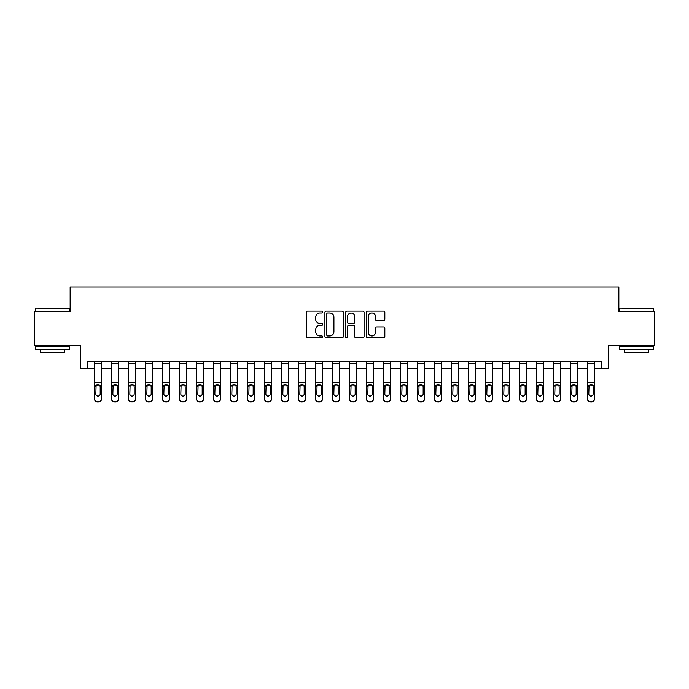 <?xml version="1.0" encoding="UTF-8"?>
<svg xmlns="http://www.w3.org/2000/svg" width="689" height="689" viewBox="0 0 689 689"><rect width="100%" height="100%" fill="white"/><g stroke="black" fill="none" stroke-linecap="round" stroke-linejoin="round"><path stroke-width="1.03" d="M322.745 312.031A0.93 0.93 0 0 0 321.806 311.092L307.63 311.092A1.335 1.335 0 0 0 306.295 312.427L306.295 336.456A1.335 1.335 0 0 0 307.63 337.791L321.806 337.791A0.93 0.93 0 0 0 322.745 336.852A0.93 0.93 0 0 0 321.806 335.922L319.972 335.922A4.272 4.272 0 0 1 315.7 331.65L315.7 329.643A4.272 4.272 0 0 1 319.972 325.38L321.806 325.38A0.93 0.93 0 0 0 322.745 324.441A0.93 0.93 0 0 0 321.806 323.511L319.972 323.511A4.272 4.272 0 0 1 315.7 319.24L315.7 317.233A4.272 4.272 0 0 1 319.972 312.961L321.806 312.961A0.93 0.93 0 0 0 322.745 312.031M383.506 320.506A1.335 1.335 0 0 0 384.841 319.171L384.841 312.427A1.335 1.335 0 0 0 383.506 311.092L367.762 311.092A1.335 1.335 0 0 0 366.427 312.427L366.427 336.456A1.335 1.335 0 0 0 367.762 337.791L383.506 337.791A1.335 1.335 0 0 0 384.841 336.456L384.841 328.317A1.335 1.335 0 0 0 383.506 326.982L376.771 326.982A1.335 1.335 0 0 0 375.436 328.317L375.436 332.348A3.574 3.574 0 0 1 371.862 335.922A3.574 3.574 0 0 1 368.296 332.348L368.296 316.535A3.574 3.574 0 0 1 371.862 312.961A3.574 3.574 0 0 1 375.436 316.535L375.436 319.171A1.335 1.335 0 0 0 376.771 320.506L383.506 320.506M87.141 368.641L87.141 361.837L601.859 361.837L601.859 368.641L608.654 368.641L608.654 345.516L654.55 345.516L654.55 311.523L618.851 311.523L618.851 287.046L70.149 287.046L70.149 311.523L34.45 311.523L34.45 345.516L80.346 345.516L80.346 368.641L94.626 368.641M343.329 312.427A1.335 1.335 0 0 0 341.994 311.092L326.25 311.092A1.335 1.335 0 0 0 324.915 312.427L324.915 336.456A1.335 1.335 0 0 0 326.25 337.791L341.994 337.791A1.335 1.335 0 0 0 343.329 336.456L343.329 312.427M347.006 311.092L362.75 311.092A1.335 1.335 0 0 1 364.085 312.427L364.085 336.456A1.335 1.335 0 0 1 362.75 337.791L356.015 337.791A1.335 1.335 0 0 1 354.68 336.456L354.68 326.715A1.335 1.335 0 0 0 353.345 325.38L348.875 325.38A1.335 1.335 0 0 0 347.54 326.715L347.54 336.852A0.93 0.93 0 0 1 346.601 337.791A0.93 0.93 0 0 1 345.671 336.852L345.671 312.427A1.335 1.335 0 0 1 347.006 311.092M101.421 368.641L111.627 368.641M118.422 368.641L128.619 368.641M135.423 368.641L145.62 368.641M152.415 368.641L162.621 368.641M169.416 368.641L179.614 368.641M186.418 368.641L196.615 368.641M203.41 368.641L213.616 368.641M220.411 368.641L230.608 368.641M237.412 368.641L247.609 368.641M254.405 368.641L264.61 368.641M271.406 368.641L281.603 368.641M288.407 368.641L298.604 368.641M305.408 368.641L315.605 368.641M322.4 368.641L332.598 368.641M339.401 368.641L349.599 368.641M356.402 368.641L366.6 368.641M373.395 368.641L383.592 368.641M390.396 368.641L400.593 368.641M407.397 368.641L417.594 368.641M424.39 368.641L434.595 368.641M441.391 368.641L451.588 368.641M458.392 368.641L468.589 368.641M475.384 368.641L485.59 368.641M492.385 368.641L502.582 368.641M509.386 368.641L519.584 368.641M526.379 368.641L536.585 368.641M543.38 368.641L553.577 368.641M560.381 368.641L570.578 368.641M577.373 368.641L587.579 368.641M594.374 368.641L601.859 368.641M327.714 312.961A0.93 0.93 0 0 0 326.784 313.9L326.784 334.983A0.93 0.93 0 0 0 327.714 335.922L329.652 335.922A4.272 4.272 0 0 0 333.924 331.65L333.924 317.233A4.272 4.272 0 0 0 329.652 312.961L327.714 312.961M354.68 316.604A3.574 3.574 0 0 0 351.106 313.03A3.574 3.574 0 0 0 347.54 316.604L347.54 322.176A1.335 1.335 0 0 0 348.875 323.511L353.345 323.511A1.335 1.335 0 0 0 354.68 322.176L354.68 316.604M94.626 386.236L94.626 398.828A2.722 2.696 0 0 0 97.347 401.532L98.708 401.532A2.722 2.696 0 0 0 101.421 398.828L101.421 399.258A2.722 2.696 180 0 1 98.708 401.954L98.708 401.532M100.198 393.97L100.198 386.813L100.198 393.97A2.179 2.162 180 0 1 98.027 396.132A2.179 2.162 180 0 0 100.198 393.97M95.849 394.401L95.849 393.97A2.179 2.162 180 0 0 98.027 396.132M96.891 384.944L95.849 386.641M99.156 384.944L98.027 384.626L99.957 385.806L100.198 386.813M101.421 361.837L101.421 398.828M94.626 361.837L94.626 398.828M97.347 401.532L98.708 401.954M97.347 401.954A2.722 2.696 180 0 1 94.626 399.258M94.626 385.806L96.09 385.806L95.849 393.97M96.09 385.806L98.027 384.626M111.627 361.837L111.627 398.828A2.722 2.696 -0 0 0 114.34 401.532L115.7 401.532A2.722 2.696 -0 0 0 118.422 398.828L118.422 399.258A2.722 2.696 180 0 1 115.7 401.954L115.7 401.532M118.422 386.236L118.422 399.258M117.199 393.97L117.199 386.813L117.199 393.97A2.179 2.162 180 0 1 115.02 396.132A2.179 2.162 180 0 0 117.199 393.97M112.85 394.401L112.85 393.97A2.179 2.162 180 0 0 115.02 396.132M113.883 384.944L112.85 386.641M116.157 384.944L115.02 384.626L116.958 385.806L117.199 386.813M128.619 361.837L128.619 398.828A2.722 2.696 -0 0 0 131.341 401.532L132.701 401.532A2.722 2.696 -0 0 0 135.423 398.828L135.423 399.258A2.722 2.696 180 0 1 132.701 401.954L132.701 401.532M135.423 386.236L135.423 399.258M134.2 393.97L134.2 386.813L134.2 393.97A2.179 2.162 180 0 1 132.021 396.132A2.179 2.162 180 0 0 134.2 393.97M129.842 394.401L129.842 393.97A2.179 2.162 180 0 0 132.021 396.132M130.884 384.944L129.842 386.641M133.158 384.944L132.021 384.626L133.959 385.806L134.2 386.813M145.62 361.837L145.62 398.828A2.722 2.696 -0 0 0 148.342 401.532L149.702 401.532A2.722 2.696 -0 0 0 152.415 398.828L152.415 399.258A2.722 2.696 180 0 1 149.702 401.954L149.702 401.532M152.415 386.236L152.415 399.258M151.192 393.97L151.192 386.813L151.192 393.97A2.179 2.162 180 0 1 149.022 396.132A2.179 2.162 180 0 0 151.192 393.97M146.843 394.401L146.843 393.97A2.179 2.162 180 0 0 149.022 396.132M147.885 384.944L146.843 386.641M150.15 384.944L149.022 384.626L150.951 385.806L151.192 386.813M118.422 361.837L118.422 398.828M114.34 401.532L115.7 401.954M114.34 401.954A2.722 2.696 180 0 1 111.627 399.258M111.627 385.806L113.091 385.806L112.85 393.97M113.091 385.806L115.02 384.626M135.423 361.837L135.423 398.828M131.341 401.532L132.701 401.954M131.341 401.954A2.722 2.696 180 0 1 128.619 399.258M128.619 385.806L130.083 385.806L129.842 393.97M130.083 385.806L132.021 384.626M152.415 361.837L152.415 398.828M148.342 401.532L149.702 401.954M148.342 401.954A2.722 2.696 180 0 1 145.62 399.258M145.62 385.806L147.084 385.806L146.843 393.97M147.084 385.806L149.022 384.626M162.621 361.837L162.621 398.828A2.722 2.696 -0 0 0 165.334 401.532L166.695 401.532A2.722 2.696 -0 0 0 169.416 398.828L169.416 399.258A2.722 2.696 180 0 1 166.695 401.954L166.695 401.532M169.416 386.236L169.416 399.258M168.194 393.97L168.194 386.813L168.194 393.97A2.179 2.162 180 0 1 166.015 396.132A2.179 2.162 180 0 0 168.194 393.97M163.844 394.401L163.844 393.97A2.179 2.162 180 0 0 166.015 396.132M164.878 384.944L163.844 386.641M167.151 384.944L166.015 384.626L167.952 385.806L168.194 386.813M169.416 361.837L169.416 398.828M165.334 401.532L166.695 401.954M165.334 401.954A2.722 2.696 180 0 1 162.621 399.258M162.621 385.806L164.085 385.806L163.844 393.97M164.085 385.806L166.015 384.626M35.88 308.121L69.468 308.534L35.88 308.121M52.467 349.599L35.466 349.599L35.466 346.197L69.468 346.197L69.468 349.599L52.467 349.599M64.706 349.599L64.706 352.725L40.229 352.725L40.229 349.599M619.945 308.121L653.534 308.534L619.945 308.121M636.533 349.599L619.532 349.599L619.532 346.197L653.534 346.197L653.534 349.599L636.533 349.599M648.771 349.599L648.771 352.725L624.294 352.725L624.294 349.599M179.614 361.837L179.614 398.828A2.722 2.696 -0 0 0 182.335 401.532L183.696 401.532A2.722 2.696 -0 0 0 186.418 398.828L186.418 399.258A2.722 2.696 180 0 1 183.696 401.954L183.696 401.532M186.418 386.236L186.418 399.258M185.195 393.97L185.195 386.813L185.195 393.97A2.179 2.162 180 0 1 183.016 396.132A2.179 2.162 180 0 0 185.195 393.97M180.837 394.401L180.837 393.97A2.179 2.162 180 0 0 183.016 396.132M181.879 384.944L180.837 386.641M184.152 384.944L183.016 384.626L184.953 385.806L185.195 386.813M196.615 361.837L196.615 398.828A2.722 2.696 -0 0 0 199.336 401.532L200.697 401.532A2.722 2.696 -0 0 0 203.41 398.828L203.41 399.258A2.722 2.696 180 0 1 200.697 401.954L200.697 401.532M203.41 386.236L203.41 399.258M202.187 393.97L202.187 386.813L202.187 393.97A2.179 2.162 180 0 1 200.017 396.132A2.179 2.162 180 0 0 202.187 393.97M197.838 394.401L197.838 393.97A2.179 2.162 180 0 0 200.017 396.132M198.88 384.944L197.838 386.641M201.154 384.944L200.017 384.626L201.946 385.806L202.187 386.813M213.616 361.837L213.616 398.828A2.722 2.696 -0 0 0 216.329 401.532L217.69 401.532A2.722 2.696 -0 0 0 220.411 398.828L220.411 399.258A2.722 2.696 180 0 1 217.69 401.954L217.69 401.532M220.411 386.236L220.411 399.258M219.188 393.97L219.188 386.813L219.188 393.97A2.179 2.162 180 0 1 217.009 396.132A2.179 2.162 180 0 0 219.188 393.97M214.839 394.401L214.839 393.97A2.179 2.162 180 0 0 217.009 396.132M215.881 384.944L214.839 386.641M218.146 384.944L217.009 384.626L218.947 385.806L219.188 386.813M230.608 361.837L230.608 398.828A2.722 2.696 -0 0 0 233.33 401.532L234.691 401.532A2.722 2.696 -0 0 0 237.412 398.828L237.412 399.258A2.722 2.696 180 0 1 234.691 401.954L234.691 401.532M237.412 386.236L237.412 399.258M236.189 393.97L236.189 386.813L236.189 393.97A2.179 2.162 180 0 1 234.01 396.132A2.179 2.162 180 0 0 236.189 393.97M231.831 394.401L231.831 393.97A2.179 2.162 180 0 0 234.01 396.132M232.873 384.944L231.831 386.641M235.147 384.944L234.01 384.626L235.948 385.806L236.189 386.813M247.609 361.837L247.609 398.828A2.722 2.696 -0 0 0 250.331 401.532L251.692 401.532A2.722 2.696 -0 0 0 254.405 398.828L254.405 399.258A2.722 2.696 180 0 1 251.692 401.954L251.692 401.532M254.405 386.236L254.405 399.258M253.182 393.97L253.182 386.813L253.182 393.97A2.179 2.162 180 0 1 251.011 396.132A2.179 2.162 180 0 0 253.182 393.97M248.832 394.401L248.832 393.97A2.179 2.162 180 0 0 251.011 396.132M249.874 384.944L248.832 386.641M252.148 384.944L251.011 384.626L252.941 385.806L253.182 386.813M186.418 361.837L186.418 398.828M182.335 401.532L183.696 401.954M182.335 401.954A2.722 2.696 180 0 1 179.614 399.258M179.614 385.806L181.078 385.806L180.837 393.97M181.078 385.806L183.016 384.626M203.41 361.837L203.41 398.828M199.336 401.532L200.697 401.954M199.336 401.954A2.722 2.696 180 0 1 196.615 399.258M196.615 385.806L198.079 385.806L197.838 393.97M198.079 385.806L200.017 384.626M220.411 361.837L220.411 398.828M216.329 401.532L217.69 401.954M216.329 401.954A2.722 2.696 180 0 1 213.616 399.258M213.616 385.806L215.08 385.806L214.839 393.97M215.08 385.806L217.009 384.626M237.412 361.837L237.412 398.828M233.33 401.532L234.691 401.954M233.33 401.954A2.722 2.696 180 0 1 230.608 399.258M230.608 385.806L232.072 385.806L231.831 393.97M232.072 385.806L234.01 384.626M254.405 361.837L254.405 398.828M250.331 401.532L251.692 401.954M250.331 401.954A2.722 2.696 180 0 1 247.609 399.258M247.609 385.806L249.073 385.806L248.832 393.97M249.073 385.806L251.011 384.626M264.61 361.837L264.61 398.828A2.722 2.696 -0 0 0 267.323 401.532L268.684 401.532A2.722 2.696 -0 0 0 271.406 398.828L271.406 399.258A2.722 2.696 180 0 1 268.684 401.954L268.684 401.532M271.406 386.236L271.406 399.258M270.183 393.97L270.183 386.813L270.183 393.97A2.179 2.162 180 0 1 268.004 396.132A2.179 2.162 180 0 0 270.183 393.97M265.833 394.401L265.833 393.97A2.179 2.162 180 0 0 268.004 396.132M266.876 384.944L265.833 386.641M269.141 384.944L268.004 384.626L269.942 385.806L270.183 386.813M271.406 361.837L271.406 398.828M267.323 401.532L268.684 401.954M267.323 401.954A2.722 2.696 180 0 1 264.61 399.258M264.61 385.806L266.075 385.806L265.833 393.97M266.075 385.806L268.004 384.626M281.603 361.837L281.603 398.828A2.722 2.696 -0 0 0 284.324 401.532L285.685 401.532A2.722 2.696 -0 0 0 288.407 398.828L288.407 399.258A2.722 2.696 180 0 1 285.685 401.954L285.685 401.532M288.407 386.236L288.407 399.258M287.184 393.97L287.184 386.813L287.184 393.97A2.179 2.162 180 0 1 285.005 396.132A2.179 2.162 180 0 0 287.184 393.97M282.826 394.401L282.826 393.97A2.179 2.162 180 0 0 285.005 396.132M283.868 384.944L282.826 386.641M286.142 384.944L285.005 384.626L286.943 385.806L287.184 386.813M288.407 361.837L288.407 398.828M284.324 401.532L285.685 401.954M284.324 401.954A2.722 2.696 180 0 1 281.603 399.258M281.603 385.806L283.067 385.806L282.826 393.97M283.067 385.806L285.005 384.626M298.604 361.837L298.604 398.828A2.722 2.696 -0 0 0 301.326 401.532L302.686 401.532A2.722 2.696 -0 0 0 305.408 398.828L305.408 399.258A2.722 2.696 180 0 1 302.686 401.954L302.686 401.532M305.408 386.236L305.408 399.258M304.176 393.97L304.176 386.813L304.176 393.97A2.179 2.162 180 0 1 302.006 396.132A2.179 2.162 180 0 0 304.176 393.97M299.827 394.401L299.827 393.97A2.179 2.162 180 0 0 302.006 396.132M300.869 384.944L299.827 386.641M303.143 384.944L302.006 384.626L303.935 385.806L304.176 386.813M305.408 361.837L305.408 398.828M301.326 401.532L302.686 401.954M301.326 401.954A2.722 2.696 180 0 1 298.604 399.258M298.604 385.806L300.068 385.806L299.827 393.97M300.068 385.806L302.006 384.626M315.605 361.837L315.605 398.828A2.722 2.696 -0 0 0 318.327 401.532L319.679 401.532A2.722 2.696 -0 0 0 322.4 398.828L322.4 399.258A2.722 2.696 180 0 1 319.679 401.954L319.679 401.532M322.4 386.236L322.4 399.258M321.177 393.97L321.177 386.813L321.177 393.97A2.179 2.162 180 0 1 318.998 396.132A2.179 2.162 180 0 0 321.177 393.97M316.828 394.401L316.828 393.97A2.179 2.162 180 0 0 318.998 396.132M317.87 384.944L316.828 386.641M320.135 384.944L318.998 384.626L320.936 385.806L321.177 386.813M322.4 361.837L322.4 398.828M318.327 401.532L319.679 401.954M318.327 401.954A2.722 2.696 180 0 1 315.605 399.258M315.605 385.806L317.069 385.806L316.828 393.97M317.069 385.806L318.998 384.626M332.598 361.837L332.598 398.828A2.722 2.696 -0 0 0 335.319 401.532L336.68 401.532A2.722 2.696 -0 0 0 339.401 398.828L339.401 399.258A2.722 2.696 180 0 1 336.68 401.954L336.68 401.532M339.401 386.236L339.401 399.258M338.178 393.97L338.178 386.813L338.178 393.97A2.179 2.162 180 0 1 335.999 396.132A2.179 2.162 180 0 0 338.178 393.97M333.829 394.401L333.829 393.97A2.179 2.162 180 0 0 335.999 396.132M334.863 384.944L333.829 386.641M337.136 384.944L335.999 384.626L337.937 385.806L338.178 386.813M339.401 361.837L339.401 398.828M335.319 401.532L336.68 401.954M335.319 401.954A2.722 2.696 180 0 1 332.598 399.258M332.598 385.806L334.062 385.806L333.829 393.97M334.062 385.806L335.999 384.626M349.599 361.837L349.599 398.828A2.722 2.696 -0 0 0 352.32 401.532L353.681 401.532A2.722 2.696 -0 0 0 356.402 398.828L356.402 399.258A2.722 2.696 180 0 1 353.681 401.954L353.681 401.532M356.402 386.236L356.402 399.258M355.171 393.97L355.171 386.813L355.171 393.97A2.179 2.162 180 0 1 353.001 396.132A2.179 2.162 180 0 0 355.171 393.97M350.822 394.401L350.822 393.97A2.179 2.162 180 0 0 353.001 396.132M351.864 384.944L350.822 386.641M354.137 384.944L353.001 384.626L354.938 385.806L355.171 386.813M356.402 361.837L356.402 398.828M352.32 401.532L353.681 401.954M352.32 401.954A2.722 2.696 180 0 1 349.599 399.258M349.599 385.806L351.063 385.806L350.822 393.97M351.063 385.806L353.001 384.626M366.6 361.837L366.6 398.828A2.722 2.696 -0 0 0 369.321 401.532L370.673 401.532A2.722 2.696 -0 0 0 373.395 398.828L373.395 399.258A2.722 2.696 180 0 1 370.673 401.954L370.673 401.532M373.395 386.236L373.395 399.258M372.172 393.97L372.172 386.813L372.172 393.97A2.179 2.162 180 0 1 370.002 396.132A2.179 2.162 180 0 0 372.172 393.97M367.823 394.401L367.823 393.97A2.179 2.162 180 0 0 370.002 396.132M368.865 384.944L367.823 386.641M371.13 384.944L370.002 384.626L371.931 385.806L372.172 386.813M383.592 361.837L383.592 398.828A2.722 2.696 -0 0 0 386.314 401.532L387.674 401.532A2.722 2.696 -0 0 0 390.396 398.828L390.396 399.258A2.722 2.696 180 0 1 387.674 401.954L387.674 401.532M390.396 386.236L390.396 399.258M389.173 393.97L389.173 386.813L389.173 393.97A2.179 2.162 180 0 1 386.994 396.132A2.179 2.162 180 0 0 389.173 393.97M384.824 394.401L384.824 393.97A2.179 2.162 180 0 0 386.994 396.132M385.857 384.944L384.824 386.641M388.131 384.944L386.994 384.626L388.932 385.806L389.173 386.813M400.593 361.837L400.593 398.828A2.722 2.696 -0 0 0 403.315 401.532L404.676 401.532A2.722 2.696 -0 0 0 407.397 398.828L407.397 399.258A2.722 2.696 180 0 1 404.676 401.954L404.676 401.532M407.397 386.236L407.397 399.258M406.174 393.97L406.174 386.813L406.174 393.97A2.179 2.162 180 0 1 403.995 396.132A2.179 2.162 180 0 0 406.174 393.97M401.816 394.401L401.816 393.97A2.179 2.162 180 0 0 403.995 396.132M402.858 384.944L401.816 386.641M405.132 384.944L403.995 384.626L405.933 385.806L406.174 386.813M417.594 361.837L417.594 398.828A2.722 2.696 -0 0 0 420.316 401.532L421.677 401.532A2.722 2.696 -0 0 0 424.39 398.828L424.39 399.258A2.722 2.696 180 0 1 421.677 401.954L421.677 401.532M424.39 386.236L424.39 399.258M423.167 393.97L423.167 386.813L423.167 393.97A2.179 2.162 180 0 1 420.996 396.132A2.179 2.162 180 0 0 423.167 393.97M418.817 394.401L418.817 393.97A2.179 2.162 180 0 0 420.996 396.132M419.859 384.944L418.817 386.641M422.124 384.944L420.996 384.626L422.925 385.806L423.167 386.813M434.595 361.837L434.595 398.828A2.722 2.696 -0 0 0 437.308 401.532L438.669 401.532A2.722 2.696 -0 0 0 441.391 398.828L441.391 399.258A2.722 2.696 180 0 1 438.669 401.954L438.669 401.532M441.391 386.236L441.391 399.258M440.168 393.97L440.168 386.813L440.168 393.97A2.179 2.162 180 0 1 437.989 396.132A2.179 2.162 180 0 0 440.168 393.97M435.818 394.401L435.818 393.97A2.179 2.162 180 0 0 437.989 396.132M436.852 384.944L435.818 386.641M439.126 384.944L437.989 384.626L439.926 385.806L440.168 386.813M451.588 361.837L451.588 398.828A2.722 2.696 -0 0 0 454.309 401.532L455.67 401.532A2.722 2.696 -0 0 0 458.392 398.828L458.392 399.258A2.722 2.696 180 0 1 455.67 401.954L455.67 401.532M458.392 386.236L458.392 399.258M457.169 393.97L457.169 386.813L457.169 393.97A2.179 2.162 180 0 1 454.99 396.132A2.179 2.162 180 0 0 457.169 393.97M452.811 394.401L452.811 393.97A2.179 2.162 180 0 0 454.99 396.132M453.853 384.944L452.811 386.641M456.127 384.944L454.99 384.626L456.928 385.806L457.169 386.813M468.589 361.837L468.589 398.828A2.722 2.696 -0 0 0 471.31 401.532L472.671 401.532A2.722 2.696 -0 0 0 475.384 398.828L475.384 399.258A2.722 2.696 180 0 1 472.671 401.954L472.671 401.532M475.384 386.236L475.384 399.258M474.161 393.97L474.161 386.813L474.161 393.97A2.179 2.162 180 0 1 471.991 396.132A2.179 2.162 180 0 0 474.161 393.97M469.812 394.401L469.812 393.97A2.179 2.162 180 0 0 471.991 396.132M470.854 384.944L469.812 386.641M473.119 384.944L471.991 384.626L473.92 385.806L474.161 386.813M485.59 361.837L485.59 398.828A2.722 2.696 -0 0 0 488.303 401.532L489.664 401.532A2.722 2.696 -0 0 0 492.385 398.828L492.385 399.258A2.722 2.696 180 0 1 489.664 401.954L489.664 401.532M492.385 386.236L492.385 399.258M491.162 393.97L491.162 386.813L491.162 393.97A2.179 2.162 180 0 1 488.983 396.132A2.179 2.162 180 0 0 491.162 393.97M486.813 394.401L486.813 393.97A2.179 2.162 180 0 0 488.983 396.132M487.846 384.944L486.813 386.641M490.12 384.944L488.983 384.626L490.921 385.806L491.162 386.813M502.582 361.837L502.582 398.828A2.722 2.696 -0 0 0 505.304 401.532L506.665 401.532A2.722 2.696 -0 0 0 509.386 398.828L509.386 399.258A2.722 2.696 180 0 1 506.665 401.954L506.665 401.532M509.386 386.236L509.386 399.258M508.163 393.97L508.163 386.813L508.163 393.97A2.179 2.162 180 0 1 505.984 396.132A2.179 2.162 180 0 0 508.163 393.97M503.805 394.401L503.805 393.97A2.179 2.162 180 0 0 505.984 396.132M504.848 384.944L503.805 386.641M507.121 384.944L505.984 384.626L507.922 385.806L508.163 386.813M373.395 361.837L373.395 398.828M369.321 401.532L370.673 401.954M369.321 401.954A2.722 2.696 180 0 1 366.6 399.258M366.6 385.806L368.064 385.806L367.823 393.97M368.064 385.806L370.002 384.626M390.396 361.837L390.396 398.828M386.314 401.532L387.674 401.954M386.314 401.954A2.722 2.696 180 0 1 383.592 399.258M383.592 385.806L385.065 385.806L384.824 393.97M385.065 385.806L386.994 384.626M407.397 361.837L407.397 398.828M403.315 401.532L404.676 401.954M403.315 401.954A2.722 2.696 180 0 1 400.593 399.258M400.593 385.806L402.057 385.806L401.816 393.97M402.057 385.806L403.995 384.626M424.39 361.837L424.39 398.828M420.316 401.532L421.677 401.954M420.316 401.954A2.722 2.696 180 0 1 417.594 399.258M417.594 385.806L419.058 385.806L418.817 393.97M419.058 385.806L420.996 384.626M441.391 361.837L441.391 398.828M437.308 401.532L438.669 401.954M437.308 401.954A2.722 2.696 180 0 1 434.595 399.258M434.595 385.806L436.059 385.806L435.818 393.97M436.059 385.806L437.989 384.626M458.392 361.837L458.392 398.828M454.309 401.532L455.67 401.954M454.309 401.954A2.722 2.696 180 0 1 451.588 399.258M451.588 385.806L453.052 385.806L452.811 393.97M453.052 385.806L454.99 384.626M475.384 361.837L475.384 398.828M471.31 401.532L472.671 401.954M471.31 401.954A2.722 2.696 180 0 1 468.589 399.258M468.589 385.806L470.053 385.806L469.812 393.97M470.053 385.806L471.991 384.626M492.385 361.837L492.385 398.828M488.303 401.532L489.664 401.954M488.303 401.954A2.722 2.696 180 0 1 485.59 399.258M485.59 385.806L487.054 385.806L486.813 393.97M487.054 385.806L488.983 384.626M509.386 361.837L509.386 398.828M505.304 401.532L506.665 401.954M505.304 401.954A2.722 2.696 180 0 1 502.582 399.258M502.582 385.806L504.047 385.806L503.805 393.97M504.047 385.806L505.984 384.626M519.584 361.837L519.584 398.828A2.722 2.696 -0 0 0 522.305 401.532L523.666 401.532A2.722 2.696 -0 0 0 526.379 398.828L526.379 399.258A2.722 2.696 180 0 1 523.666 401.954L523.666 401.532M526.379 386.236L526.379 399.258M525.156 393.97L525.156 386.813L525.156 393.97A2.179 2.162 180 0 1 522.985 396.132A2.179 2.162 180 0 0 525.156 393.97M520.806 394.401L520.806 393.97A2.179 2.162 180 0 0 522.985 396.132M521.849 384.944L520.806 386.641M524.122 384.944L522.985 384.626L524.915 385.806L525.156 386.813M526.379 361.837L526.379 398.828M522.305 401.532L523.666 401.954M522.305 401.954A2.722 2.696 180 0 1 519.584 399.258M519.584 385.806L521.048 385.806L520.806 393.97M521.048 385.806L522.985 384.626M536.585 361.837L536.585 398.828A2.722 2.696 -0 0 0 539.298 401.532L540.658 401.532A2.722 2.696 -0 0 0 543.38 398.828L543.38 399.258A2.722 2.696 180 0 1 540.658 401.954L540.658 401.532M543.38 386.236L543.38 399.258M542.157 393.97L542.157 386.813L542.157 393.97A2.179 2.162 180 0 1 539.978 396.132A2.179 2.162 180 0 0 542.157 393.97M537.808 394.401L537.808 393.97A2.179 2.162 180 0 0 539.978 396.132M538.85 384.944L537.808 386.641M541.115 384.944L539.978 384.626L541.916 385.806L542.157 386.813M543.38 361.837L543.38 398.828M539.298 401.532L540.658 401.954M539.298 401.954A2.722 2.696 180 0 1 536.585 399.258M536.585 385.806L538.049 385.806L537.808 393.97M538.049 385.806L539.978 384.626M553.577 361.837L553.577 398.828A2.722 2.696 -0 0 0 556.299 401.532L557.659 401.532A2.722 2.696 -0 0 0 560.381 398.828L560.381 399.258A2.722 2.696 180 0 1 557.659 401.954L557.659 401.532M560.381 386.236L560.381 399.258M559.158 393.97L559.158 386.813L559.158 393.97A2.179 2.162 180 0 1 556.979 396.132A2.179 2.162 180 0 0 559.158 393.97M554.8 394.401L554.8 393.97A2.179 2.162 180 0 0 556.979 396.132M555.842 384.944L554.8 386.641M558.116 384.944L556.979 384.626L558.917 385.806L559.158 386.813M560.381 361.837L560.381 398.828M556.299 401.532L557.659 401.954M556.299 401.954A2.722 2.696 180 0 1 553.577 399.258M553.577 385.806L555.041 385.806L554.8 393.97M555.041 385.806L556.979 384.626M570.578 361.837L570.578 398.828A2.722 2.696 -0 0 0 573.3 401.532L574.66 401.532A2.722 2.696 -0 0 0 577.373 398.828L577.373 399.258A2.722 2.696 180 0 1 574.66 401.954L574.66 401.532M577.373 386.236L577.373 399.258M576.15 393.97L576.15 386.813L576.15 393.97A2.179 2.162 180 0 1 573.98 396.132A2.179 2.162 180 0 0 576.15 393.97M571.801 394.401L571.801 393.97A2.179 2.162 180 0 0 573.98 396.132M572.843 384.944L571.801 386.641M575.117 384.944L573.98 384.626L575.909 385.806L576.15 386.813M577.373 361.837L577.373 398.828M573.3 401.532L574.66 401.954M573.3 401.954A2.722 2.696 180 0 1 570.578 399.258M570.578 385.806L572.042 385.806L571.801 393.97M572.042 385.806L573.98 384.626M587.579 361.837L587.579 398.828A2.722 2.696 -0 0 0 590.292 401.532L591.653 401.532A2.722 2.696 -0 0 0 594.374 398.828L594.374 399.258A2.722 2.696 180 0 1 591.653 401.954L591.653 401.532M594.374 386.236L594.374 399.258M593.151 393.97L593.151 386.813L593.151 393.97A2.179 2.162 180 0 1 590.973 396.132A2.179 2.162 180 0 0 593.151 393.97M588.802 394.401L588.802 393.97A2.179 2.162 180 0 0 590.973 396.132M589.844 384.944L588.802 386.641M592.109 384.944L590.973 384.626L592.91 385.806L593.151 386.813M594.374 361.837L594.374 398.828M590.292 401.532L591.653 401.954M590.292 401.954A2.722 2.696 180 0 1 587.579 399.258M587.579 385.806L589.043 385.806L588.802 393.97M589.043 385.806L590.973 384.626M99.957 385.806L101.421 385.806M94.626 382.292L101.421 382.292M94.626 363.706L101.421 363.706M116.958 385.806L118.422 385.806M111.627 382.292L118.422 382.292M111.627 363.706L118.422 363.706M133.959 385.806L135.423 385.806M128.619 382.292L135.423 382.292M128.619 363.706L135.423 363.706M150.951 385.806L152.415 385.806M145.62 382.292L152.415 382.292M145.62 363.706L152.415 363.706M167.952 385.806L169.416 385.806M162.621 382.292L169.416 382.292M162.621 363.706L169.416 363.706M184.953 385.806L186.418 385.806M179.614 382.292L186.418 382.292M179.614 363.706L186.418 363.706M201.946 385.806L203.41 385.806M196.615 382.292L203.41 382.292M196.615 363.706L203.41 363.706M218.947 385.806L220.411 385.806M213.616 382.292L220.411 382.292M213.616 363.706L220.411 363.706M235.948 385.806L237.412 385.806M230.608 382.292L237.412 382.292M230.608 363.706L237.412 363.706M252.941 385.806L254.405 385.806M247.609 382.292L254.405 382.292M247.609 363.706L254.405 363.706M269.942 385.806L271.406 385.806M264.61 382.292L271.406 382.292M264.61 363.706L271.406 363.706M286.943 385.806L288.407 385.806M281.603 382.292L288.407 382.292M281.603 363.706L288.407 363.706M303.935 385.806L305.408 385.806M298.604 382.292L305.408 382.292M298.604 363.706L305.408 363.706M320.936 385.806L322.4 385.806M315.605 382.292L322.4 382.292M315.605 363.706L322.4 363.706M337.937 385.806L339.401 385.806M332.598 382.292L339.401 382.292M332.598 363.706L339.401 363.706M354.938 385.806L356.402 385.806M349.599 382.292L356.402 382.292M349.599 363.706L356.402 363.706M371.931 385.806L373.395 385.806M366.6 382.292L373.395 382.292M366.6 363.706L373.395 363.706M388.932 385.806L390.396 385.806M383.592 382.292L390.396 382.292M383.592 363.706L390.396 363.706M405.933 385.806L407.397 385.806M400.593 382.292L407.397 382.292M400.593 363.706L407.397 363.706M422.925 385.806L424.39 385.806M417.594 382.292L424.39 382.292M417.594 363.706L424.39 363.706M439.926 385.806L441.391 385.806M434.595 382.292L441.391 382.292M434.595 363.706L441.391 363.706M456.928 385.806L458.392 385.806M451.588 382.292L458.392 382.292M451.588 363.706L458.392 363.706M473.92 385.806L475.384 385.806M468.589 382.292L475.384 382.292M468.589 363.706L475.384 363.706M490.921 385.806L492.385 385.806M485.59 382.292L492.385 382.292M485.59 363.706L492.385 363.706M507.922 385.806L509.386 385.806M502.582 382.292L509.386 382.292M502.582 363.706L509.386 363.706M524.915 385.806L526.379 385.806M519.584 382.292L526.379 382.292M519.584 363.706L526.379 363.706M541.916 385.806L543.38 385.806M536.585 382.292L543.38 382.292M536.585 363.706L543.38 363.706M558.917 385.806L560.381 385.806M553.577 382.292L560.381 382.292M553.577 363.706L560.381 363.706M575.909 385.806L577.373 385.806M570.578 382.292L577.373 382.292M570.578 363.706L577.373 363.706M592.91 385.806L594.374 385.806M587.579 382.292L594.374 382.292M587.579 363.706L594.374 363.706M35.466 311.523L35.466 308.534M43.218 346.197L43.218 345.516M61.717 346.197L61.717 345.516M69.468 311.523L69.468 308.534M619.532 311.523L619.532 308.534M627.283 346.197L627.283 345.516M645.782 346.197L645.782 345.516M653.534 311.523L653.534 308.534"/></g></svg>
